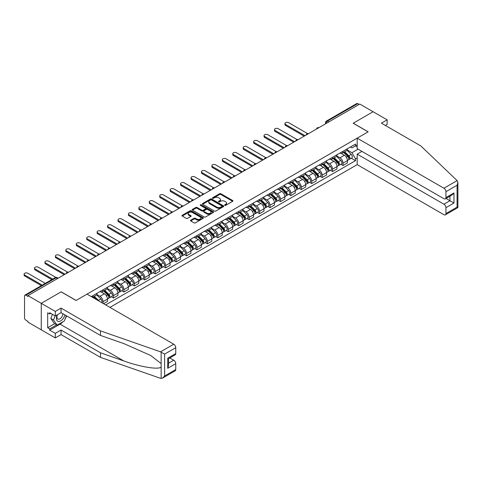 <?xml version="1.0" encoding="UTF-8"?>
<svg xmlns="http://www.w3.org/2000/svg" width="482" height="482" viewBox="0 0 482 482"><rect width="100%" height="100%" fill="white"/><g stroke="black" fill="none" stroke-linecap="round" stroke-linejoin="round"><path stroke-width="0.72" d="M224.787 205.338A0.651 0.374 0 0 0 225.709 205.338L232.679 201.313A0.928 0.536 0 0 0 232.951 200.934A0.928 0.536 0 0 0 232.679 200.554L220.864 193.734A0.928 0.536 0 0 0 219.551 193.734L212.58 197.759A0.651 0.374 0 0 0 213.496 198.289L214.4 197.771A2.97 1.717 0 0 1 218.599 197.771L219.587 198.337A2.97 1.717 0 0 1 220.455 199.554A2.97 1.717 0 0 1 219.587 200.765L218.683 201.283A0.651 0.374 0 0 0 219.599 201.813L220.503 201.295A2.97 1.717 0 0 1 224.708 201.295L225.69 201.862A2.97 1.717 0 0 1 226.558 203.079A2.97 1.717 0 0 1 225.69 204.29L224.787 204.808A0.651 0.374 0 0 0 224.787 205.338L224.787 204.808M190.733 220.19A0.928 0.536 0 0 0 190.462 220.569A0.928 0.536 0 0 0 190.733 220.949L194.047 222.859A0.928 0.536 0 0 0 195.361 222.859L203.109 218.388A0.928 0.536 0 0 0 203.38 218.009A0.928 0.536 0 0 0 203.109 217.629L191.294 210.809A0.928 0.536 0 0 0 189.98 210.809L182.232 215.279A0.928 0.536 0 0 0 181.961 215.659A0.928 0.536 0 0 0 182.232 216.038L186.239 218.352A0.928 0.536 0 0 0 187.552 218.352L190.866 216.436A0.928 0.536 0 0 0 191.137 216.057A0.928 0.536 0 0 0 190.866 215.677L188.878 214.532A2.482 1.434 0 0 1 188.155 213.52A2.482 1.434 0 0 1 189.685 212.194A2.482 1.434 0 0 1 192.39 212.502L200.169 216.996A2.482 1.434 0 0 1 200.898 218.009A2.482 1.434 0 0 1 199.367 219.334A2.482 1.434 0 0 1 196.656 219.021L195.361 218.274A0.928 0.536 0 0 0 194.047 218.274L190.733 220.19L190.733 220.949M27.95 295.641L359.795 104.052L373.104 111.734L353.173 123.241L368.085 131.851L76.102 300.431L61.184 291.821L41.253 303.329L27.95 295.641L27.95 296.412L25.871 295.219A1.892 1.091 -120 0 0 24.925 295.123A1.892 1.091 -120 0 0 24.534 295.99L24.534 317.843A1.892 1.091 -120 0 0 25.871 320.162L27.95 321.355L27.95 322.133L41.253 329.815L41.253 303.329L41.253 329.815L55.297 337.924L55.297 333.363L61.051 330.043L61.051 334.604L55.297 337.924M214.466 211.074A0.928 0.536 0 0 0 215.779 211.074L223.521 206.603A0.928 0.536 0 0 0 223.799 206.224A0.928 0.536 0 0 0 223.521 205.844L211.706 199.024A0.928 0.536 0 0 0 210.393 199.024L202.651 203.494A0.928 0.536 0 0 0 202.38 203.874A0.928 0.536 0 0 0 202.651 204.254L214.466 211.074M200.645 205.483A0.651 0.374 0 0 1 201.301 205.573L213.303 212.502L205.567 216.966A0.928 0.536 0 0 1 204.26 216.966L192.439 210.146L195.758 208.242L195.758 207.471L192.439 209.387A0.928 0.536 0 0 0 192.167 209.766A0.928 0.536 0 0 0 192.439 210.146L192.439 209.387M195.758 208.242A0.928 0.536 0 0 1 197.072 208.242L197.072 207.471A0.928 0.536 0 0 0 195.758 207.471M197.072 207.471L201.862 210.242A0.928 0.536 0 0 0 203.175 210.242L205.374 208.971A0.928 0.536 0 0 0 205.645 208.592A0.928 0.536 0 0 0 205.374 208.212L200.385 205.332A0.651 0.374 0 0 1 201.301 204.802L213.315 211.737A0.928 0.536 0 0 1 213.586 212.116A0.928 0.536 0 0 1 213.315 212.496L213.315 211.737M109.938 307.377L357.186 164.633L443.928 214.713A2.838 1.639 -120 0 0 445.344 214.852A2.838 1.639 -120 0 0 445.934 213.556L445.934 207.688A2.838 1.639 -120 0 0 443.928 204.211L449.947 200.735L453.96 203.055L445.934 207.688M328.832 121.928L327.429 121.121A1.892 1.091 60 0 0 326.483 121.024L356.776 103.534A1.892 1.091 60 0 1 357.722 103.624L327.429 121.121A1.892 1.091 120 0 0 326.091 123.434L326.091 123.513M359.126 104.437L357.722 103.624M343.009 151.276A4.35 2.512 60 0 1 342.106 153.228L346.522 150.679A4.35 2.512 -120 0 0 347.42 148.727M336.743 155.957L339.931 157.801A4.35 2.512 60 0 1 343.009 163.127L347.426 160.578A4.35 2.512 -120 0 0 344.347 155.252L341.19 153.427M347.426 160.578L347.426 162.934L343.009 165.483L340.894 164.26M342.106 153.228A4.35 2.512 60 0 1 339.967 153.029M343.009 163.127L343.009 165.483M332.574 157.295A4.35 2.512 60 0 1 331.676 159.253L336.087 156.704A4.35 2.512 -120 0 0 336.99 154.746M330.459 170.285L332.574 171.508L336.99 168.959L336.99 166.603A4.35 2.512 -120 0 0 333.912 161.271L330.754 159.452M331.676 159.253A4.35 2.512 60 0 1 329.531 159.054M326.314 161.982L329.501 163.82A4.35 2.512 60 0 1 332.574 169.152L332.574 171.508M322.145 163.32A4.35 2.512 60 0 1 321.241 165.272L325.657 162.723A4.35 2.512 -120 0 0 326.555 160.771M320.024 176.31L322.145 177.533L326.555 174.984L326.555 172.628A4.35 2.512 -120 0 0 323.482 167.296L320.319 165.471M321.241 165.272A4.35 2.512 60 0 1 319.102 165.079M315.879 168.007L319.066 169.845A4.35 2.512 60 0 1 322.145 175.177L322.145 177.533M311.709 169.345A4.35 2.512 60 0 1 310.812 171.297L315.222 168.748A4.35 2.512 -120 0 0 316.126 166.796M309.595 182.329L311.709 183.552L316.126 181.003L316.126 178.647A4.35 2.512 -120 0 0 313.047 173.321L309.89 171.496M310.812 171.297A4.35 2.512 60 0 1 308.667 171.098M305.443 174.026L308.631 175.87A4.35 2.512 60 0 1 311.709 181.196L311.709 183.552M301.274 175.37A4.35 2.512 60 0 1 300.376 177.322L304.793 174.773A4.35 2.512 -120 0 0 305.69 172.821M299.159 188.354L301.274 189.577L305.69 187.028L305.69 184.672A4.35 2.512 -120 0 0 302.612 179.346L299.455 177.521M300.376 177.322A4.35 2.512 60 0 1 298.231 177.123M295.014 180.051L298.201 181.895A4.35 2.512 60 0 1 301.274 187.221L301.274 189.577M290.845 181.389A4.35 2.512 60 0 1 289.941 183.341L294.357 180.798A4.35 2.512 -120 0 0 295.255 178.84M288.73 194.379L290.845 195.602L295.255 193.053L295.255 190.697A4.35 2.512 -120 0 0 292.182 185.365L289.019 183.546M289.941 183.341A4.35 2.512 60 0 1 287.802 183.148M284.579 186.076L287.766 187.914A4.35 2.512 60 0 1 290.845 193.246L290.845 195.602M280.41 187.414A4.35 2.512 60 0 1 279.512 189.366L283.922 186.817A4.35 2.512 -120 0 0 284.826 184.865M278.295 200.404L280.41 201.621L284.826 199.072L284.826 196.722A4.35 2.512 -120 0 0 281.747 191.39L278.59 189.565M279.512 189.366A4.35 2.512 60 0 1 277.367 189.173M274.15 192.101L277.337 193.939A4.35 2.512 60 0 1 280.41 199.271L280.41 201.621M269.98 193.439A4.35 2.512 60 0 1 269.077 195.391L273.493 192.842A4.35 2.512 -120 0 0 274.391 190.89M267.859 206.423L269.98 207.646L274.391 205.097L274.391 202.741A4.35 2.512 -120 0 0 271.318 197.415L268.155 195.59M269.077 195.391A4.35 2.512 60 0 1 266.938 195.192M263.714 198.12L266.901 199.964A4.35 2.512 60 0 1 269.98 205.29L269.98 207.646M259.545 199.464A4.35 2.512 60 0 1 258.641 201.416L263.058 198.867A4.35 2.512 -120 0 0 263.961 196.915M257.43 212.448L259.545 213.671L263.961 211.122L263.961 208.766A4.35 2.512 -120 0 0 260.882 203.44L257.725 201.615M258.641 201.416A4.35 2.512 60 0 1 256.502 201.217M253.279 204.145L256.466 205.989A4.35 2.512 60 0 1 259.545 211.315L259.545 213.671M249.11 205.483A4.35 2.512 60 0 1 248.212 207.435L252.622 204.886A4.35 2.512 -120 0 0 253.526 202.934M246.995 218.473L249.11 219.696L253.526 217.147L253.526 214.791A4.35 2.512 -120 0 0 250.447 209.459L247.29 207.64M248.212 207.435A4.35 2.512 60 0 1 246.067 207.242M242.85 210.17L246.037 212.008A4.35 2.512 60 0 1 249.11 217.34L249.11 219.696M238.68 211.508A4.35 2.512 60 0 1 237.777 213.46L242.193 210.911A4.35 2.512 -120 0 0 243.091 208.959M236.566 224.498L238.68 225.715L243.091 223.166L243.091 220.81A4.35 2.512 -120 0 0 240.018 215.484L236.855 213.659M237.777 213.46A4.35 2.512 60 0 1 235.638 213.267M232.414 216.195L235.602 218.033A4.35 2.512 60 0 1 238.68 223.359L238.68 225.715M228.245 217.533A4.35 2.512 60 0 1 227.347 219.485L231.758 216.936A4.35 2.512 -120 0 0 232.661 214.984M226.13 230.517L228.245 231.74L232.661 229.191L232.661 226.835A4.35 2.512 -120 0 0 229.583 221.509L226.426 219.684M227.347 219.485A4.35 2.512 60 0 1 225.202 219.286M221.979 222.214L225.172 224.058A4.35 2.512 60 0 1 228.245 229.384L228.245 231.74M217.816 223.552A4.35 2.512 60 0 1 216.912 225.51L221.328 222.961A4.35 2.512 -120 0 0 222.226 221.009M215.695 236.542L217.816 237.765L222.226 235.216L222.226 232.86A4.35 2.512 -120 0 0 219.153 227.534L215.99 225.709M216.912 225.51A4.35 2.512 60 0 1 214.773 225.311M211.55 228.239L214.737 230.083A4.35 2.512 60 0 1 217.816 235.409L217.816 237.765M207.381 229.577A4.35 2.512 60 0 1 206.477 231.529L210.893 228.98A4.35 2.512 -120 0 0 211.797 227.028M205.266 242.567L207.381 243.79L211.797 241.241L211.797 238.885A4.35 2.512 -120 0 0 208.718 233.553L205.561 231.734M206.477 231.529A4.35 2.512 60 0 1 204.338 231.336M201.115 234.264L204.302 236.102A4.35 2.512 60 0 1 207.381 241.434L207.381 243.79M196.945 235.602A4.35 2.512 60 0 1 196.047 237.554L200.458 235.005A4.35 2.512 -120 0 0 201.362 233.053M194.83 248.592L196.945 249.809L201.362 247.26L201.362 244.904A4.35 2.512 -120 0 0 198.283 239.578L195.126 237.753M196.047 237.554A4.35 2.512 60 0 1 193.903 237.361M190.685 240.289L193.872 242.127A4.35 2.512 60 0 1 196.945 247.453L196.945 249.809M186.516 241.627A4.35 2.512 60 0 1 185.612 243.579L190.029 241.03A4.35 2.512 -120 0 0 190.926 239.078M184.401 254.61L186.516 255.834L190.926 253.285L190.926 250.929A4.35 2.512 -120 0 0 187.853 245.603L184.69 243.778M185.612 243.579A4.35 2.512 60 0 1 183.473 243.38M180.25 246.308L183.437 248.152A4.35 2.512 60 0 1 186.516 253.478L186.516 255.834M176.081 247.646A4.35 2.512 60 0 1 175.183 249.604L179.593 247.055A4.35 2.512 -120 0 0 180.497 245.097M173.966 260.635L176.081 261.859L180.497 259.31L180.497 256.954A4.35 2.512 -120 0 0 177.418 251.628L174.261 249.803M175.183 249.604A4.35 2.512 60 0 1 173.038 249.405M169.815 252.333L173.008 254.171A4.35 2.512 60 0 1 176.081 259.503L176.081 261.859M165.651 253.671A4.35 2.512 60 0 1 164.748 255.623L169.164 253.074A4.35 2.512 -120 0 0 170.062 251.122M163.531 266.66L165.651 267.884L170.062 265.335L170.062 262.979A4.35 2.512 -120 0 0 166.989 257.647L163.826 255.828M164.748 255.623A4.35 2.512 60 0 1 162.609 255.43M159.385 258.358L162.573 260.196A4.35 2.512 60 0 1 165.651 265.528L165.651 267.884M155.216 259.696A4.35 2.512 60 0 1 154.312 261.648L158.729 259.099A4.35 2.512 -120 0 0 159.632 257.147M153.101 272.679L155.216 273.903L159.632 271.354L159.632 268.998A4.35 2.512 -120 0 0 156.554 263.672L153.397 261.847M154.312 261.648A4.35 2.512 60 0 1 152.173 261.449M148.95 264.377L152.137 266.221A4.35 2.512 60 0 1 155.216 271.547L155.216 273.903M144.781 265.721A4.35 2.512 60 0 1 143.883 267.673L148.293 265.124A4.35 2.512 -120 0 0 149.197 263.172M142.666 278.704L144.781 279.928L149.197 277.379L149.197 275.023A4.35 2.512 -120 0 0 146.118 269.697L142.961 267.872M143.883 267.673A4.35 2.512 60 0 1 141.738 267.474M138.521 270.402L141.708 272.246A4.35 2.512 60 0 1 144.781 277.572L144.781 279.928M134.351 271.74A4.35 2.512 60 0 1 133.448 273.698L137.864 271.149A4.35 2.512 -120 0 0 138.762 269.191M132.231 284.729L134.351 285.953L138.762 283.404L138.762 281.048A4.35 2.512 -120 0 0 135.689 275.716L132.526 273.897M133.448 273.698A4.35 2.512 60 0 1 131.309 273.499M128.085 276.427L131.273 278.265A4.35 2.512 60 0 1 134.351 283.597L134.351 285.953M123.916 277.765A4.35 2.512 60 0 1 123.018 279.717L127.429 277.168A4.35 2.512 -120 0 0 128.333 275.216M121.801 290.754L123.916 291.972L128.333 289.429L128.333 287.073A4.35 2.512 -120 0 0 125.254 281.741L122.097 279.915M123.018 279.717A4.35 2.512 60 0 1 120.874 279.524M117.65 282.452L120.843 284.29A4.35 2.512 60 0 1 123.916 289.622L123.916 291.972M113.481 283.79A4.35 2.512 60 0 1 112.583 285.742L116.999 283.193A4.35 2.512 -120 0 0 117.897 281.241M111.366 296.773L113.487 297.997L117.897 295.448L117.897 293.092A4.35 2.512 -120 0 0 114.824 287.766L111.661 285.94M112.583 285.742A4.35 2.512 60 0 1 110.438 285.543M107.221 288.471L110.408 290.315A4.35 2.512 60 0 1 113.487 295.641L113.487 297.997M103.052 289.815A4.35 2.512 60 0 1 102.148 291.767L106.564 289.218A4.35 2.512 -120 0 0 107.462 287.266M103.588 303.714L107.468 301.473L107.468 299.117A4.35 2.512 -120 0 0 104.389 293.791L101.232 291.965M102.148 291.767A4.35 2.512 60 0 1 100.009 291.568M96.786 294.496L99.973 296.34A4.35 2.512 60 0 1 103.052 301.666L103.052 303.401M92.52 297.322L96.129 295.237A4.35 2.512 -120 0 0 97.033 293.285M92.616 295.834A4.35 2.512 60 0 1 92.297 297.195M357.186 146.835L355.517 145.865L351.968 147.914L350.396 147.01M347.179 149.932L351.968 152.704L358.09 149.167M357.186 157.879L355.517 158.843L351.968 152.704M105.66 304.907L355.517 160.657L355.517 158.843M357.186 144.901L355.517 145.865L355.517 144.052L91.279 296.605M351.324 158.235L355.517 160.657M225.046 205.434L225.69 205.061A2.97 1.717 0 0 0 226.558 203.85L226.558 203.079M220.455 199.554L220.455 200.325A2.97 1.717 0 0 1 219.587 201.536L218.942 201.91M232.667 201.319L220.864 194.505A0.928 0.536 0 0 0 219.551 194.505L212.839 198.385M223.509 206.609L211.706 199.795A0.928 0.536 0 0 0 210.393 199.795L202.663 204.26L202.651 203.494M221.883 206.489A0.651 0.374 0 0 0 221.883 205.959L211.514 199.97A0.651 0.374 0 0 0 210.592 199.97L209.64 200.518A2.97 1.717 0 0 0 208.772 201.729A2.97 1.717 0 0 0 209.64 202.946L216.731 207.037A2.97 1.717 0 0 0 220.931 207.037L221.883 206.489L221.883 207.26A0.651 0.374 0 0 0 222.075 206.995L222.075 206.224M208.772 201.729L208.772 202.5A2.97 1.717 0 0 0 209.64 203.717L209.64 202.946M221.883 207.26L220.931 207.808A2.97 1.717 0 0 1 216.731 207.808L209.64 203.717M197.072 208.242L201.862 211.014A0.928 0.536 0 0 0 203.175 211.014L205.374 209.742A0.928 0.536 0 0 0 205.645 209.363L205.645 208.592M206.832 213.11A2.482 1.434 0 0 0 209.537 213.424A2.482 1.434 0 0 0 211.074 212.098A2.482 1.434 0 0 0 210.345 211.08L207.603 209.501A0.928 0.536 0 0 0 206.29 209.501L204.091 210.773A0.928 0.536 0 0 0 203.82 211.146A0.928 0.536 0 0 0 204.091 211.526L206.832 213.11L206.832 213.881A2.482 1.434 0 0 0 209.537 214.195A2.482 1.434 0 0 0 211.074 212.869L211.074 212.098M203.82 211.146L203.82 211.923A0.928 0.536 0 0 0 204.091 212.303L204.091 211.526M206.832 213.881L204.091 212.303M200.898 218.009L200.898 218.78A2.482 1.434 0 0 1 199.367 220.105A2.482 1.434 0 0 1 196.656 219.792L195.361 219.045A0.928 0.536 0 0 0 194.047 219.045L190.745 220.955M188.155 213.52L188.155 214.291A2.482 1.434 0 0 0 188.878 215.303L188.878 214.532M190.854 216.442L188.878 215.303M203.097 218.394L191.294 211.58A0.928 0.536 0 0 0 189.98 211.58L182.244 216.044M343.57 152.384L347.679 156.439A2.362 1.368 60 0 1 348.305 159.982L347.42 160.494M344.389 153.192L346.13 154.198M307.606 133.61L288.64 122.663A2.175 1.253 -0 0 0 286.266 122.392A2.175 1.253 -0 0 0 284.922 123.549A2.175 1.253 -0 0 0 285.561 124.44L305.022 135.677M344.028 152.119L348.528 156.56A1.133 0.657 60 0 1 348.823 158.259A1.133 0.657 60 0 1 348.721 158.301M344.708 151.728L348.817 155.782A2.362 1.368 60 0 1 349.438 159.325A2.362 1.368 60 0 1 348.727 159.403M347.01 150.227L351.227 154.391A2.362 1.368 60 0 1 351.848 157.933L349.438 159.325M304.154 136.177L285.561 125.441A2.175 1.253 180 0 1 284.922 124.555L284.922 123.549M333.134 158.403L337.249 162.458A2.362 1.368 60 0 1 337.87 166.007L336.99 166.513M333.96 159.217L335.701 160.223M297.171 139.635L278.204 128.688A2.175 1.253 -0 0 0 275.831 128.411A2.175 1.253 -0 0 0 274.493 129.574A2.175 1.253 -0 0 0 275.126 130.459L294.586 141.696M333.592 158.144L338.093 162.585A1.133 0.657 60 0 1 338.394 164.284A1.133 0.657 60 0 1 338.292 164.326M334.273 157.747L338.382 161.801A2.362 1.368 60 0 1 339.009 165.35A2.362 1.368 60 0 1 338.292 165.422M336.575 156.252L340.792 160.416A2.362 1.368 60 0 1 341.413 163.958L339.009 165.35M293.719 142.202L275.126 131.465A2.175 1.253 180 0 1 274.493 130.58L274.493 129.574M322.705 164.428L326.814 168.483A2.362 1.368 60 0 1 327.441 172.026L326.555 172.538M323.524 165.236L325.266 166.242M286.736 145.66L267.769 134.707A2.175 1.253 -0 0 0 265.401 134.436A2.175 1.253 -0 0 0 264.058 135.599A2.175 1.253 -0 0 0 264.696 136.484L284.157 147.721M323.163 164.163L327.664 168.604A1.133 0.657 60 0 1 327.959 170.309A1.133 0.657 60 0 1 327.856 170.351M323.844 163.772L327.953 167.826A2.362 1.368 60 0 1 328.573 171.375A2.362 1.368 60 0 1 327.862 171.447M326.139 162.277L330.357 166.435A2.362 1.368 60 0 1 330.983 169.983L328.573 171.375M283.289 148.221L264.696 137.49A2.175 1.253 180 0 1 264.058 136.599L264.058 135.599M457.129 180.605L457.9 182.473L457.069 185.269L445.934 191.697A2.838 1.639 -120 0 0 443.928 188.227L457.129 180.605L420.852 145.944L381.395 123.163L387.148 119.843L373.104 111.734L353.24 123.205L368.158 131.815L357.186 138.147L443.928 188.227M387.148 119.843L387.148 124.398L385.341 125.441M357.186 164.633L357.186 154.132L443.928 204.211M357.186 138.147L357.186 148.649L443.928 198.729A2.838 1.639 -120 0 0 445.344 198.867A2.838 1.639 -120 0 0 445.934 197.572L445.934 191.697M361.934 151.39L357.186 154.132M446.031 198.476L449.947 200.735L449.947 196.21M445.934 197.572L453.96 192.933L451.953 195.053L445.344 198.867M445.934 213.556L457.069 207.127L457.49 207.368M61.051 330.043L100.509 352.824L100.509 357.385L160.542 378.328L162.609 378.093L164.615 375.972L175.749 369.543A2.838 1.639 60 0 1 175.159 370.845L162.609 378.093M100.509 352.824L123.832 360.964C140.401 366.983 158.958 369.971 161.139 366.971L161.139 363.609L150.721 355.511L123.832 343.588L100.509 335.448L61.051 312.667L55.297 315.993L49.682 312.746L49.682 313.981L47.676 312.824L47.676 327.73L49.682 328.887L56.641 324.868M100.509 357.385L61.051 334.604M175.749 347.691L164.615 354.119L160.542 351.836L100.509 330.893L61.051 308.112L55.297 311.432L41.253 303.329L61.118 291.857L76.029 300.467L87.001 294.134L173.743 344.214A2.838 1.639 60 0 1 175.749 347.691L175.749 353.559A2.838 1.639 60 0 1 175.159 354.86L168.555 358.674L168.555 365.513L167.724 368.308L167.724 358.192C168.802 358.819 168.802 358.819 167.724 358.192L175.749 353.559M55.297 311.432L55.297 315.993M62.997 321.741A10.64 6.146 -60 0 1 60.051 324.139L49.682 330.122L55.297 333.363M49.682 330.122L49.682 328.887M61.051 308.112L61.051 312.667M100.509 330.893L100.509 335.448M168.555 363.199L173.743 360.199A2.838 1.639 60 0 1 175.749 363.675L175.749 369.543M173.743 360.199L169.821 357.939M66.618 315.885A10.64 6.146 -60 0 1 65.112 318.957M50.755 313.366L49.682 313.981M47.676 327.73L54.635 323.711M57.213 314.885A6.146 3.549 120 0 0 56.37 318.343A6.146 3.549 120 0 0 60.081 321.169A6.146 3.549 120 0 0 64.877 314.879M57.545 314.698A4.211 2.428 120 0 0 56.948 317.096A4.211 2.428 120 0 0 57.822 319.024A4.211 2.428 120 0 0 61.033 317.927A4.211 2.428 120 0 0 62.901 313.74M66.359 315.734L64.329 320.97L57.105 325.139L54.43 323.597L50.821 318.457L52.424 314.33M57.105 325.139L53.496 320.006L55.099 315.873M50.821 318.457L53.496 320.006M312.27 170.453L316.379 174.508A2.362 1.368 60 0 1 317.005 178.051L316.126 178.563M313.089 171.261L314.83 172.267M276.307 151.685L257.34 140.732A2.175 1.253 -0 0 0 254.966 140.461A2.175 1.253 -0 0 0 253.622 141.624A2.175 1.253 -0 0 0 254.261 142.509L273.722 153.746M312.728 170.188L317.228 174.629A1.133 0.657 60 0 1 317.53 176.334A1.133 0.657 60 0 1 317.421 176.37M313.408 169.797L317.518 173.851A2.362 1.368 60 0 1 318.144 177.394A2.362 1.368 60 0 1 317.427 177.472M315.71 168.302L319.928 172.46A2.362 1.368 60 0 1 320.548 176.008L318.144 177.394M272.854 154.246L254.261 143.516A2.175 1.253 180 0 1 253.622 142.624L253.622 141.624M301.84 176.478L305.95 180.533A2.362 1.368 60 0 1 306.57 184.076L305.69 184.588M302.66 177.286L304.401 178.292M265.871 157.704L246.905 146.757A2.175 1.253 -0 0 0 244.537 146.486A2.175 1.253 -0 0 0 243.193 147.643A2.175 1.253 -0 0 0 243.832 148.534L263.293 159.771M302.292 176.213L306.793 180.654A1.133 0.657 60 0 1 307.094 182.353A1.133 0.657 60 0 1 306.992 182.395M302.973 175.822L307.088 179.876A2.362 1.368 60 0 1 307.709 183.419A2.362 1.368 60 0 1 306.998 183.497M305.275 174.321L309.492 178.485A2.362 1.368 60 0 1 310.119 182.027L307.709 183.419M262.419 160.271L243.832 149.534A2.175 1.253 180 0 1 243.193 148.649L243.193 147.643M291.405 182.497L295.514 186.552A2.362 1.368 60 0 1 296.141 190.101L295.255 190.607M292.225 183.311L293.966 184.317M255.436 163.729L236.475 152.782A2.175 1.253 -0 0 0 234.101 152.505A2.175 1.253 -0 0 0 232.758 153.668A2.175 1.253 -0 0 0 233.396 154.553L252.857 165.79M291.863 182.238L296.364 186.679A1.133 0.657 60 0 1 296.659 188.378A1.133 0.657 60 0 1 296.557 188.42M292.544 181.841L296.653 185.895A2.362 1.368 60 0 1 297.274 189.444A2.362 1.368 60 0 1 296.563 189.516M294.839 180.346L299.063 184.51A2.362 1.368 60 0 1 299.683 188.052L297.274 189.444M251.99 166.296L233.396 155.559A2.175 1.253 180 0 1 232.758 154.674L232.758 153.668M280.97 188.522L285.085 192.577A2.362 1.368 60 0 1 285.706 196.12L284.826 196.632M281.789 189.33L283.537 190.336M245.007 169.754L226.04 158.801A2.175 1.253 -0 0 0 223.666 158.53A2.175 1.253 -0 0 0 222.329 159.693A2.175 1.253 -0 0 0 222.961 160.578L242.422 171.815M281.428 188.257L285.928 192.698A1.133 0.657 60 0 1 286.23 194.403A1.133 0.657 60 0 1 286.127 194.445M282.109 187.866L286.218 191.92A2.362 1.368 60 0 1 286.844 195.463A2.362 1.368 60 0 1 286.127 195.541M284.41 186.371L288.628 190.529A2.362 1.368 60 0 1 289.248 194.077L286.844 195.463M241.554 172.315L222.961 161.584A2.175 1.253 180 0 1 222.329 160.693L222.329 159.693M270.541 194.547L274.65 198.602A2.362 1.368 60 0 1 275.276 202.145L274.391 202.657M271.36 195.355L273.101 196.361M234.571 175.779L215.605 164.826A2.175 1.253 -0 0 0 213.237 164.555A2.175 1.253 -0 0 0 211.893 165.712A2.175 1.253 -0 0 0 212.532 166.603L231.993 177.84M270.998 194.282L275.493 198.723A1.133 0.657 60 0 1 275.794 200.422A1.133 0.657 60 0 1 275.692 200.464M271.679 193.891L275.788 197.945A2.362 1.368 60 0 1 276.409 201.488A2.362 1.368 60 0 1 275.698 201.566M273.975 192.396L278.192 196.554A2.362 1.368 60 0 1 278.819 200.102L276.409 201.488M231.119 178.34L212.532 167.609A2.175 1.253 180 0 1 211.893 166.718L211.893 165.712M260.105 200.572L264.214 204.627A2.362 1.368 60 0 1 264.841 208.17L263.955 208.676M260.925 201.38L262.666 202.386M224.142 181.798L205.175 170.851A2.175 1.253 -0 0 0 202.802 170.58A2.175 1.253 -0 0 0 201.458 171.737A2.175 1.253 -0 0 0 202.097 172.628L221.557 183.859M260.563 200.307L265.064 204.748A1.133 0.657 60 0 1 265.365 206.447A1.133 0.657 60 0 1 265.257 206.489M261.244 199.916L265.353 203.97A2.362 1.368 60 0 1 265.98 207.513A2.362 1.368 60 0 1 265.263 207.591M263.546 198.415L267.763 202.579A2.362 1.368 60 0 1 268.384 206.121L265.98 207.513M220.69 184.365L202.097 173.628A2.175 1.253 180 0 1 201.458 172.743L201.458 171.737M249.676 206.591L253.785 210.646A2.362 1.368 60 0 1 254.406 214.195L253.526 214.701M250.495 207.399L252.237 208.405M213.707 187.823L194.74 176.876A2.175 1.253 -0 0 0 192.372 176.599A2.175 1.253 -0 0 0 191.029 177.762A2.175 1.253 -0 0 0 191.661 178.647L211.128 189.884M250.128 206.332L254.629 210.773A1.133 0.657 60 0 1 254.93 212.472A1.133 0.657 60 0 1 254.827 212.514M250.809 205.935L254.918 209.989A2.362 1.368 60 0 1 255.544 213.538A2.362 1.368 60 0 1 254.827 213.61M253.11 204.44L257.328 208.604A2.362 1.368 60 0 1 257.954 212.146L255.544 213.538M210.254 190.39L191.661 179.653A2.175 1.253 180 0 1 191.029 178.768L191.029 177.762M239.241 212.616L243.35 216.671A2.362 1.368 60 0 1 243.976 220.214L243.091 220.726M240.06 213.424L241.801 214.43M203.271 193.848L184.305 182.895A2.175 1.253 -0 0 0 181.937 182.624A2.175 1.253 -0 0 0 180.593 183.787A2.175 1.253 -0 0 0 181.232 184.672L200.693 195.909M239.699 212.351L244.199 216.792A1.133 0.657 60 0 1 244.495 218.497A1.133 0.657 60 0 1 244.392 218.539M240.379 211.96L244.488 216.014A2.362 1.368 60 0 1 245.109 219.557A2.362 1.368 60 0 1 244.398 219.635M242.675 210.465L246.892 214.623A2.362 1.368 60 0 1 247.519 218.171L245.109 219.557M199.825 196.409L181.232 185.678A2.175 1.253 180 0 1 180.593 184.787L180.593 183.787M228.805 218.641L232.92 222.696A2.362 1.368 60 0 1 233.541 226.239L232.661 226.751M229.625 219.449L231.372 220.455M192.842 199.867L173.875 188.92A2.175 1.253 -0 0 0 171.502 188.649A2.175 1.253 -0 0 0 170.164 189.806A2.175 1.253 -0 0 0 170.797 190.697L190.257 201.934M229.263 218.376L233.764 222.817A1.133 0.657 60 0 1 234.065 224.516A1.133 0.657 60 0 1 233.963 224.558M229.944 217.985L234.053 222.039A2.362 1.368 60 0 1 234.68 225.582A2.362 1.368 60 0 1 233.963 225.66M232.246 216.484L236.463 220.648A2.362 1.368 60 0 1 237.084 224.19L234.68 225.582M189.39 202.434L170.797 191.697A2.175 1.253 180 0 1 170.164 190.812L170.164 189.806M218.376 224.66L222.485 228.715A2.362 1.368 60 0 1 223.106 232.264L222.226 232.77M219.196 225.474L220.937 226.48M182.407 205.892L163.44 194.945A2.175 1.253 -0 0 0 161.072 194.674A2.175 1.253 -0 0 0 159.729 195.831A2.175 1.253 -0 0 0 160.367 196.722L179.828 207.953M218.828 224.401L223.329 228.842A1.133 0.657 60 0 1 223.63 230.541A1.133 0.657 60 0 1 223.528 230.583M219.509 224.01L223.624 228.064A2.362 1.368 60 0 1 224.244 231.607A2.362 1.368 60 0 1 223.534 231.685M221.81 222.509L226.028 226.673A2.362 1.368 60 0 1 226.654 230.215L224.244 231.607M178.955 208.459L160.367 197.722A2.175 1.253 180 0 1 159.729 196.837L159.729 195.831M207.941 230.685L212.05 234.74A2.362 1.368 60 0 1 212.676 238.289L211.791 238.795M208.76 231.493L210.501 232.499M171.978 211.917L153.011 200.964A2.175 1.253 -0 0 0 150.637 200.693A2.175 1.253 -0 0 0 149.293 201.856A2.175 1.253 -0 0 0 149.932 202.741L169.393 213.978M208.399 230.426L212.899 234.861A1.133 0.657 60 0 1 213.201 236.566A1.133 0.657 60 0 1 213.092 236.608M209.08 230.028L213.189 234.083A2.362 1.368 60 0 1 213.815 237.632A2.362 1.368 60 0 1 213.098 237.704M211.381 228.534L215.599 232.698A2.362 1.368 60 0 1 216.219 236.24L213.815 237.632M168.525 214.478L149.932 203.747A2.175 1.253 180 0 1 149.293 202.862L149.293 201.856M197.512 236.71L201.621 240.765A2.362 1.368 60 0 1 202.241 244.308L201.362 244.82M198.331 237.518L200.072 238.524M161.542 217.942L142.576 206.989A2.175 1.253 -0 0 0 140.208 206.718A2.175 1.253 -0 0 0 138.864 207.881A2.175 1.253 -0 0 0 139.497 208.766L158.964 220.003M197.963 236.445L202.464 240.886A1.133 0.657 60 0 1 202.765 242.591A1.133 0.657 60 0 1 202.663 242.627M198.644 236.053L202.753 240.108A2.362 1.368 60 0 1 203.38 243.651A2.362 1.368 60 0 1 202.663 243.729M200.946 234.559L205.163 238.717A2.362 1.368 60 0 1 205.79 242.265L203.38 243.651M158.09 220.503L139.497 209.772A2.175 1.253 180 0 1 138.864 208.881L138.864 207.881M187.076 242.735L191.185 246.79A2.362 1.368 60 0 1 191.812 250.333L190.926 250.845M187.896 243.543L189.637 244.549M151.107 223.961L132.14 213.014A2.175 1.253 -0 0 0 129.772 212.743A2.175 1.253 -0 0 0 128.429 213.9A2.175 1.253 -0 0 0 129.068 214.791L148.528 226.028M187.534 242.47L192.035 246.911A1.133 0.657 60 0 1 192.33 248.61A1.133 0.657 60 0 1 192.228 248.652M188.215 242.078L192.324 246.133A2.362 1.368 60 0 1 192.945 249.676A2.362 1.368 60 0 1 192.234 249.754M190.511 240.578L194.728 244.742A2.362 1.368 60 0 1 195.355 248.284L192.945 249.676M147.661 226.528L129.068 215.791A2.175 1.253 180 0 1 128.429 214.906L128.429 213.9M176.641 248.754L180.756 252.809A2.362 1.368 60 0 1 181.377 256.358L180.497 256.864M177.46 249.568L179.208 250.574M140.678 229.986L121.711 219.039A2.175 1.253 -0 0 0 119.337 218.768A2.175 1.253 -0 0 0 117.994 219.925A2.175 1.253 -0 0 0 118.632 220.81L138.093 232.047M177.099 248.495L181.6 252.936A1.133 0.657 60 0 1 181.901 254.635A1.133 0.657 60 0 1 181.798 254.677M177.78 248.097L181.889 252.152A2.362 1.368 60 0 1 182.515 255.701A2.362 1.368 60 0 1 181.798 255.773M180.081 246.603L184.299 250.767A2.362 1.368 60 0 1 184.919 254.309L182.515 255.701M137.225 232.553L118.632 221.816A2.175 1.253 180 0 1 117.994 220.931L117.994 219.925M166.212 254.779L170.321 258.834A2.362 1.368 60 0 1 170.941 262.383L170.062 262.889M167.031 255.587L168.772 256.593M130.242 236.011L111.276 225.058A2.175 1.253 -0 0 0 108.908 224.787A2.175 1.253 -0 0 0 107.564 225.95A2.175 1.253 -0 0 0 108.203 226.835L127.664 238.072M166.664 254.514L171.164 258.954A1.133 0.657 60 0 1 171.465 260.66A1.133 0.657 60 0 1 171.363 260.702M167.344 254.122L171.459 258.177A2.362 1.368 60 0 1 172.08 261.726A2.362 1.368 60 0 1 171.369 261.798M169.646 252.628L173.863 256.786A2.362 1.368 60 0 1 174.49 260.334L172.08 261.726M126.79 238.572L108.203 227.841A2.175 1.253 180 0 1 107.564 226.95L107.564 225.95M155.776 260.804L159.885 264.859A2.362 1.368 60 0 1 160.512 268.402L159.626 268.914M156.596 261.612L158.337 262.618M119.813 242.036L100.846 231.083A2.175 1.253 -0 0 0 98.473 230.812A2.175 1.253 -0 0 0 97.129 231.975A2.175 1.253 -0 0 0 97.768 232.86L117.228 244.097M156.234 260.539L160.735 264.98A1.133 0.657 60 0 1 161.03 266.685A1.133 0.657 60 0 1 160.928 266.721M156.915 260.147L161.024 264.202A2.362 1.368 60 0 1 161.651 267.745A2.362 1.368 60 0 1 160.934 267.823M159.217 258.653L163.434 262.81A2.362 1.368 60 0 1 164.055 266.359L161.651 267.745M116.361 244.597L97.768 233.866A2.175 1.253 180 0 1 97.129 232.975L97.129 231.975M145.347 266.829L149.456 270.884A2.362 1.368 60 0 1 150.077 274.427L149.197 274.939M146.167 267.637L147.908 268.643M109.378 248.055L90.411 237.108A2.175 1.253 -0 0 0 88.043 236.837A2.175 1.253 -0 0 0 86.7 237.994A2.175 1.253 -0 0 0 87.332 238.885L106.793 250.122M145.799 266.564L150.3 271.005A1.133 0.657 60 0 1 150.601 272.704A1.133 0.657 60 0 1 150.498 272.746M146.48 266.172L150.589 270.227A2.362 1.368 60 0 1 151.215 273.77A2.362 1.368 60 0 1 150.498 273.848M148.781 264.672L152.999 268.836A2.362 1.368 60 0 1 153.625 272.378L151.215 273.77M105.926 250.622L87.332 239.885A2.175 1.253 180 0 1 86.7 239L86.7 237.994M134.912 272.848L139.021 276.903A2.362 1.368 60 0 1 139.647 280.452L138.762 280.958M135.731 273.662L137.472 274.668M98.943 254.08L79.976 243.133A2.175 1.253 -0 0 0 77.608 242.856A2.175 1.253 -0 0 0 76.264 244.019A2.175 1.253 -0 0 0 76.903 244.904L96.364 256.141M135.37 272.589L139.87 277.03A1.133 0.657 60 0 1 140.166 278.729A1.133 0.657 60 0 1 140.063 278.771M136.051 272.191L140.16 276.246A2.362 1.368 60 0 1 140.78 279.795A2.362 1.368 60 0 1 140.069 279.867M138.346 270.697L142.564 274.861A2.362 1.368 60 0 1 143.19 278.403L140.78 279.795M95.496 256.647L76.903 245.91A2.175 1.253 180 0 1 76.264 245.025L76.264 244.019M124.477 278.873L128.586 282.928A2.362 1.368 60 0 1 129.212 286.471L128.333 286.983M125.296 279.68L127.043 280.687M88.513 260.105L69.547 249.152A2.175 1.253 -0 0 0 67.173 248.881A2.175 1.253 -0 0 0 65.829 250.044A2.175 1.253 -0 0 0 66.468 250.929L85.929 262.166M124.934 278.608L129.435 283.048A1.133 0.657 60 0 1 129.736 284.754A1.133 0.657 60 0 1 129.628 284.796M125.615 278.216L129.724 282.271A2.362 1.368 60 0 1 130.351 285.82A2.362 1.368 60 0 1 129.634 285.892M127.917 276.722L132.134 280.879A2.362 1.368 60 0 1 132.755 284.428L130.351 285.82M85.061 262.666L66.468 251.935A2.175 1.253 180 0 1 65.829 251.044L65.829 250.044M114.047 284.898L118.156 288.953A2.362 1.368 60 0 1 118.777 292.496L117.897 293.008M114.867 285.706L116.608 286.712M78.078 266.13L59.111 255.177A2.175 1.253 -0 0 0 56.743 254.906A2.175 1.253 -0 0 0 55.4 256.069A2.175 1.253 -0 0 0 56.039 256.954L75.499 268.191M114.499 284.633L119 289.073A1.133 0.657 60 0 1 119.301 290.779A1.133 0.657 60 0 1 119.199 290.815M115.18 284.241L119.295 288.296A2.362 1.368 60 0 1 119.916 291.839A2.362 1.368 60 0 1 119.205 291.917M117.481 282.747L121.699 286.904A2.362 1.368 60 0 1 122.326 290.453L119.916 291.839M74.626 268.691L56.039 257.96A2.175 1.253 180 0 1 55.4 257.069L55.4 256.069M103.612 290.923L107.721 294.978A2.362 1.368 60 0 1 108.348 298.521L107.462 299.027M104.431 291.731L106.173 292.737M67.649 272.149L48.682 261.202A2.175 1.253 -0 0 0 46.308 260.931A2.175 1.253 -0 0 0 44.965 262.088A2.175 1.253 -0 0 0 45.603 262.979L65.064 274.216M104.07 290.658L108.57 295.098A1.133 0.657 60 0 1 108.866 296.798A1.133 0.657 60 0 1 108.763 296.84M104.751 290.266L108.86 294.321A2.362 1.368 60 0 1 109.48 297.864A2.362 1.368 60 0 1 108.769 297.942M107.052 288.766L111.27 292.929A2.362 1.368 60 0 1 111.89 296.472L109.48 297.864M64.196 274.716L45.603 263.979A2.175 1.253 180 0 1 44.965 263.094L44.965 262.088M93.177 296.942L95.038 298.774M94.002 297.755L95.743 298.756M55.876 277.403L38.247 267.227A2.175 1.253 -0 0 0 35.873 266.95A2.175 1.253 -0 0 0 34.535 268.113A2.175 1.253 -0 0 0 35.168 268.998L52.671 279.108M96.78 299.78L93.635 296.683M94.315 296.285L98.424 300.34A2.362 1.368 60 0 1 98.991 301.057M96.617 294.791L100.834 298.954A2.362 1.368 60 0 1 101.467 302.491M51.803 279.608L35.168 270.004A2.175 1.253 180 0 1 34.535 269.119L34.535 268.113M45.314 283.356L27.811 273.246A2.175 1.253 -0 0 0 25.444 272.975A2.175 1.253 -0 0 0 24.1 274.137A2.175 1.253 -0 0 0 24.739 275.023L42.241 285.127M41.368 285.633L24.739 276.029A2.175 1.253 180 0 1 24.1 275.138L24.1 274.137M326.157 123.47L326.091 123.434A1.892 1.091 0 0 1 325.537 122.663L325.537 123.832M103.052 301.666L107.468 299.117M113.487 295.641L117.897 293.092M123.916 289.622L128.333 287.073M134.351 283.597L138.762 281.048M144.781 277.572L149.197 275.023M155.216 271.547L159.632 268.998M165.651 265.528L170.062 262.979M176.081 259.503L180.497 256.954M186.516 253.478L190.926 250.929M196.945 247.453L201.362 244.904M207.381 241.434L211.797 238.885M217.816 235.409L222.226 232.86M228.245 229.384L232.661 226.835M238.68 223.359L243.091 220.81M249.11 217.34L253.526 214.791M259.545 211.315L263.961 208.766M269.98 205.29L274.391 202.741M280.41 199.271L284.826 196.722M290.845 193.246L295.255 190.697M301.274 187.221L305.69 184.672M311.709 181.196L316.126 178.647M322.145 175.177L326.555 172.628M332.574 169.152L336.99 166.603M99.973 296.34L104.389 293.791M110.408 290.315L114.824 287.766M120.843 284.29L125.254 281.741M131.273 278.265L135.689 275.716M141.708 272.246L146.118 269.697M152.137 266.221L156.554 263.672M162.573 260.196L166.989 257.647M173.008 254.171L177.418 251.628M183.437 248.152L187.853 245.603M193.872 242.127L198.283 239.578M204.302 236.102L208.718 233.553M214.737 230.083L219.153 227.534M225.172 224.058L229.583 221.509M235.602 218.033L240.018 215.484M246.037 212.008L250.447 209.459M256.466 205.989L260.882 203.44M266.901 199.964L271.318 197.415M277.337 193.939L281.747 191.39M287.766 187.914L292.182 185.365M298.201 181.895L302.612 179.346M308.631 175.87L313.047 173.321M319.066 169.845L323.482 167.296M329.501 163.82L333.912 161.271M339.931 157.801L344.347 155.252M318.747 127.748A1.892 1.091 120 0 0 317.915 128.23M308.317 133.773A1.892 1.091 120 0 0 307.48 134.255M297.882 139.798A1.892 1.091 120 0 0 297.045 140.28M287.447 145.817A1.892 1.091 120 0 0 286.615 146.299M277.017 151.842A1.892 1.091 120 0 0 276.18 152.324M266.582 157.867A1.892 1.091 120 0 0 265.751 158.349M256.153 163.892A1.892 1.091 120 0 0 255.315 164.374M245.718 169.911A1.892 1.091 120 0 0 244.88 170.393M235.282 175.936A1.892 1.091 120 0 0 234.451 176.418M224.853 181.961A1.892 1.091 120 0 0 224.016 182.443M214.418 187.986A1.892 1.091 120 0 0 213.586 188.468M203.988 194.005A1.892 1.091 120 0 0 203.151 194.487M193.553 200.03A1.892 1.091 120 0 0 192.716 200.512M183.118 206.055A1.892 1.091 120 0 0 182.286 206.537M172.689 212.08A1.892 1.091 120 0 0 171.851 212.562M162.253 218.099A1.892 1.091 120 0 0 161.422 218.581M151.824 224.124A1.892 1.091 120 0 0 150.987 224.606M141.389 230.149A1.892 1.091 120 0 0 140.551 230.631M130.953 236.168A1.892 1.091 120 0 0 130.122 236.656M120.524 242.193A1.892 1.091 120 0 0 119.687 242.675M110.089 248.218A1.892 1.091 120 0 0 109.257 248.7M99.66 254.243A1.892 1.091 120 0 0 98.822 254.725M89.224 260.262A1.892 1.091 120 0 0 88.387 260.744M78.789 266.287A1.892 1.091 120 0 0 77.957 266.769M68.36 272.312A1.892 1.091 120 0 0 67.522 272.794M57.575 278.536L56.171 277.728L25.871 295.219M58.129 278.216L57.117 277.632A1.892 1.091 120 0 0 56.171 277.728A1.892 1.091 60 0 0 55.225 277.632L24.925 295.123M225.69 205.061L225.69 204.29M218.683 201.813L218.683 201.283M219.587 201.536L219.587 200.765M212.58 198.289L212.58 197.759M219.551 194.505L219.551 193.734M220.864 194.505L220.864 193.734M232.679 201.313L232.679 200.554M210.393 199.795L210.393 199.024M211.706 199.795L211.706 199.024M223.521 206.603L223.521 205.844M216.731 207.808L216.731 207.037M220.931 207.808L220.931 207.037M201.862 211.014L201.862 210.242M203.175 211.014L203.175 210.242M205.374 209.742L205.374 208.971M201.301 205.573L201.301 204.802M194.047 219.045L194.047 218.274M195.361 219.045L195.361 218.274M196.656 219.792L196.656 219.021M190.866 216.436L190.866 215.677M182.232 216.038L182.232 215.279M189.98 211.58L189.98 210.809M191.294 211.58L191.294 210.809M203.109 218.388L203.109 217.629M347.679 156.439L346.323 157.222M349.058 157.741L348.637 157.988M351.227 154.391L348.817 155.782M285.561 125.441L285.561 124.44M337.249 162.458L335.888 163.247M338.629 163.766L338.201 164.013M340.792 160.416L338.382 161.801M275.126 131.465L275.126 130.459M326.814 168.483L325.458 169.266M328.194 169.791L327.772 170.032M330.357 166.435L327.953 167.826M264.696 137.49L264.696 136.484M457.069 207.127L457.069 185.269M453.96 192.933L453.96 203.055M161.139 378.466L161.139 366.971M161.139 363.609L161.139 352.113M164.615 354.119L164.615 375.972M175.749 363.675L167.724 368.308M160.542 351.836L173.743 344.214M60.051 324.139L123.832 360.964M316.379 174.508L315.023 175.291M317.765 175.81L317.337 176.057M319.928 172.46L317.518 173.851M254.261 143.516L254.261 142.509M305.95 180.533L304.588 181.316M307.329 181.835L306.901 182.082M309.492 178.485L307.088 179.876M243.832 149.534L243.832 148.534M295.514 186.552L294.159 187.335M296.894 187.86L296.472 188.107M299.063 184.51L296.653 185.895M233.396 155.559L233.396 154.553M285.085 192.577L283.723 193.36M286.465 193.885L286.037 194.126M288.628 190.529L286.218 191.92M222.961 161.584L222.961 160.578M274.65 198.602L273.294 199.385M276.029 199.903L275.602 200.15M278.192 196.554L275.788 197.945M212.532 167.609L212.532 166.603M264.214 204.627L262.859 205.41M265.6 205.928L265.172 206.175M267.763 202.579L265.353 203.97M202.097 173.628L202.097 172.628M253.785 210.646L252.423 211.429M255.165 211.953L254.737 212.201M257.328 208.604L254.918 209.989M191.661 179.653L191.661 178.647M243.35 216.671L241.994 217.454M244.729 217.972L244.308 218.219M246.892 214.623L244.488 216.014M181.232 185.678L181.232 184.672M232.92 222.696L231.559 223.479M234.3 223.997L233.872 224.244M236.463 220.648L234.053 222.039M170.797 191.697L170.797 190.697M222.485 228.715L221.13 229.504M223.865 230.022L223.437 230.269M226.028 226.673L223.624 228.064M160.367 197.722L160.367 196.722M212.05 234.74L210.694 235.523M213.436 236.047L213.008 236.294M215.599 232.698L213.189 234.083M149.932 203.747L149.932 202.741M201.621 240.765L200.259 241.548M203 242.066L202.573 242.313M205.163 238.717L202.753 240.108M139.497 209.772L139.497 208.766M191.185 246.79L189.83 247.573M192.565 248.091L192.143 248.338M194.728 244.742L192.324 246.133M129.068 215.791L129.068 214.791M180.756 252.809L179.394 253.598M182.136 254.116L181.708 254.363M184.299 250.767L181.889 252.152M118.632 221.816L118.632 220.81M170.321 258.834L168.965 259.617M171.7 260.141L171.273 260.382M173.863 256.786L171.459 258.177M108.203 227.841L108.203 226.835M159.885 264.859L158.53 265.642M161.271 266.16L160.843 266.407M163.434 262.81L161.024 264.202M97.768 233.866L97.768 232.86M149.456 270.884L148.095 271.667M150.836 272.185L150.408 272.432M152.999 268.836L150.589 270.227M87.332 239.885L87.332 238.885M139.021 276.903L137.665 277.686M140.401 278.21L139.979 278.457M142.564 274.861L140.16 276.246M76.903 245.91L76.903 244.904M128.586 282.928L127.23 283.711M129.971 284.235L129.544 284.476M132.134 280.879L129.724 282.271M66.468 251.935L66.468 250.929M118.156 288.953L116.795 289.736M119.536 290.254L119.108 290.501M121.699 286.904L119.295 288.296M56.039 257.96L56.039 256.954M107.721 294.978L106.365 295.761M109.101 296.279L108.679 296.526M111.27 292.929L108.86 294.321M45.603 263.979L45.603 262.979M100.834 298.954L98.424 300.34M35.168 270.004L35.168 268.998M24.739 276.029L24.739 275.023M318.909 127.658A1.892 1.892 0 0 0 316.481 129.055M308.474 133.683A1.892 1.892 0 0 0 306.052 135.081M298.045 139.702A1.892 1.892 0 0 0 295.617 141.106M287.609 145.727A1.892 1.892 0 0 0 285.181 147.131M277.18 151.752A1.892 1.892 0 0 0 274.752 153.149M266.745 157.777A1.892 1.892 0 0 0 264.317 159.174M256.31 163.796A1.892 1.892 0 0 0 253.881 165.199M245.88 169.821A1.892 1.892 0 0 0 243.452 171.224M235.445 175.846A1.892 1.892 0 0 0 233.017 177.243M225.01 181.865A1.892 1.892 0 0 0 222.588 183.268M214.58 187.89A1.892 1.892 0 0 0 212.152 189.293M204.145 193.915A1.892 1.892 0 0 0 201.717 195.318M193.716 199.94A1.892 1.892 0 0 0 191.288 201.337M183.281 205.959A1.892 1.892 0 0 0 180.852 207.362M172.845 211.984A1.892 1.892 0 0 0 170.423 213.387M162.416 218.009A1.892 1.892 0 0 0 159.988 219.406M151.981 224.034A1.892 1.892 0 0 0 149.553 225.431M141.551 230.053A1.892 1.892 0 0 0 139.123 231.456M131.116 236.078A1.892 1.892 0 0 0 128.688 237.481M120.681 242.103A1.892 1.892 0 0 0 118.259 243.5M110.251 248.128A1.892 1.892 0 0 0 107.823 249.525M99.816 254.147A1.892 1.892 0 0 0 97.388 255.55M89.387 260.172A1.892 1.892 0 0 0 86.959 261.575M78.952 266.197A1.892 1.892 0 0 0 76.524 267.594M68.516 272.222A1.892 1.892 0 0 0 66.094 273.619M57.117 277.632A1.892 1.892 0 0 0 55.225 277.632M326.483 121.024A1.892 1.892 0 0 0 325.537 122.663M457.9 182.473L457.9 207.603L445.344 214.852"/></g></svg>
